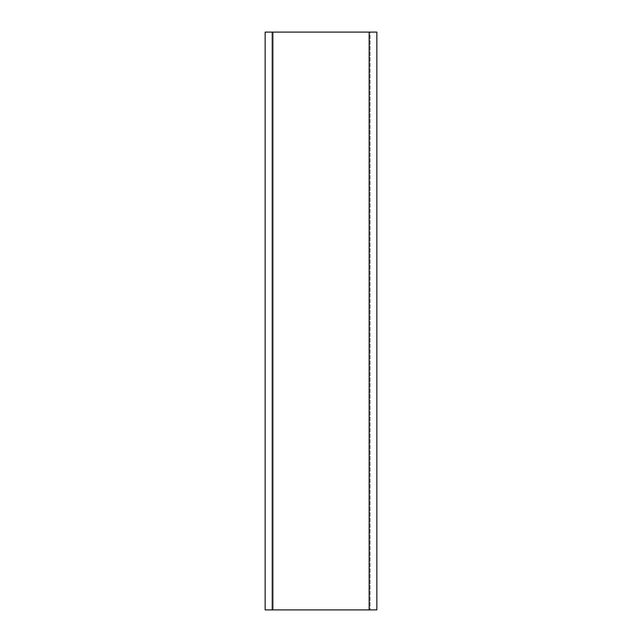 <?xml version="1.0" encoding="UTF-8"?>
<svg xmlns="http://www.w3.org/2000/svg" width="642" height="642" viewBox="0 0 642 642"><rect width="100%" height="100%" fill="white"/><g stroke="black" fill="none" stroke-linecap="round" stroke-linejoin="round"><path stroke-width="0.48" stroke-dasharray="3.21 2.41" d="M370.113 32.1L369.15 32.1L370.113 32.1L370.113 609.9L370.113 32.1M369.15 609.9L271.887 609.9L271.887 32.1L376.854 32.1L376.854 609.9L265.146 609.9L265.146 32.1L271.887 32.1L271.887 609.9L265.146 609.9L265.146 32.1L369.15 32.1L265.146 32.1L265.146 609.9L271.887 609.9L271.887 32.1L271.887 609.9L369.15 609.9L369.15 32.1M272.85 32.1L272.85 609.9"/><path stroke-width="0.96" d="M265.146 32.1L265.146 609.9L376.854 609.9L376.854 32.1L265.146 32.1M272.85 609.9L272.85 32.1M369.15 32.1L369.15 609.9"/></g></svg>
